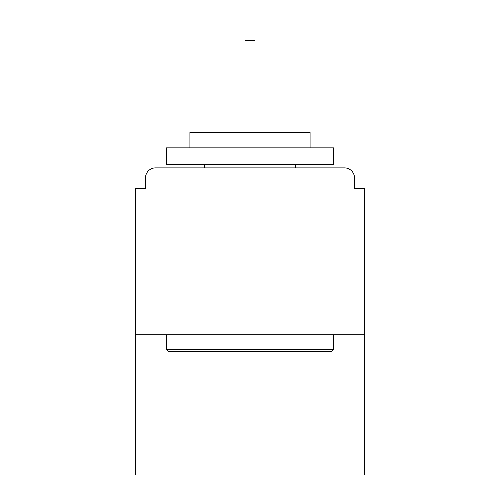 <?xml version="1.0" encoding="UTF-8"?>
<svg xmlns="http://www.w3.org/2000/svg" width="500" height="500" viewBox="0 0 500 500"><rect width="100%" height="100%" fill="white"/><g stroke="black" fill="none" stroke-linecap="round" stroke-linejoin="round"><path stroke-width="0.75" d="M354.487 188.575L354.487 177.894L354.487 188.575L364.5 188.575L364.5 475L135.5 475L135.5 188.575L145.512 188.575L145.512 177.894L145.512 188.575M364.5 334.794L135.5 334.794M354.487 177.894A10.012 10.012 0 0 0 344.475 167.881L155.525 167.881A10.012 10.012 0 0 0 145.512 177.894M344.475 167.881L302.075 167.881M197.925 167.881L155.525 167.881M331.456 351.481L168.544 351.481L166.544 349.481L333.456 349.481L331.456 351.481M166.544 147.85L333.456 147.85L333.456 164.537L166.544 164.537L166.544 147.85M310.087 147.85L310.087 132.494L189.913 132.494L189.913 147.85M166.544 334.794L166.544 349.481M333.456 334.794L333.456 349.481M204.6 164.537L204.6 167.881M295.4 164.537L295.4 167.881M255.006 40.356L244.994 40.356L244.994 25L255.006 25L255.006 132.494M244.994 40.356L244.994 132.494"/></g></svg>
